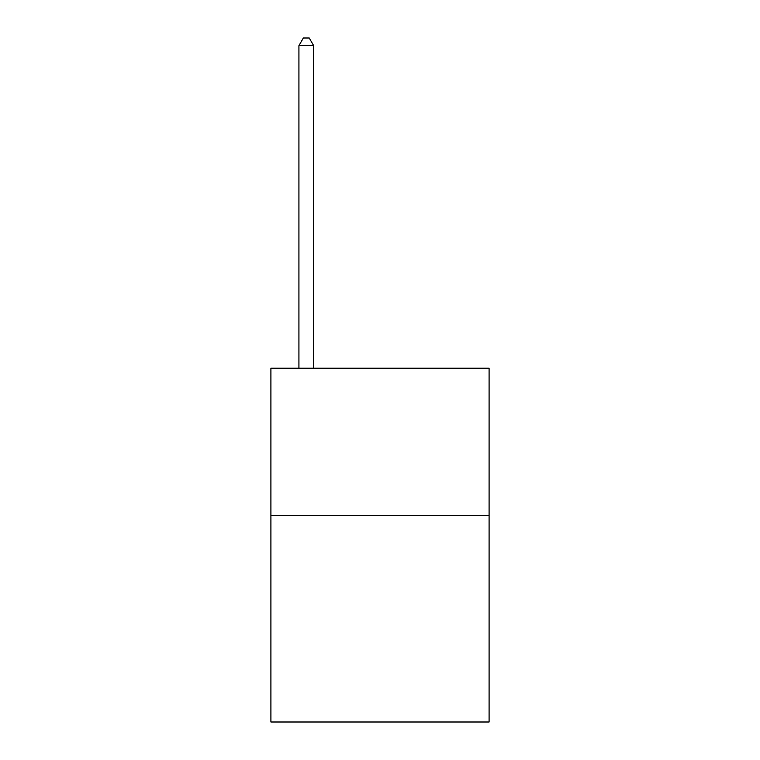 <?xml version="1.0" encoding="UTF-8"?>
<svg xmlns="http://www.w3.org/2000/svg" width="760" height="760" viewBox="0 0 760 760"><rect width="100%" height="100%" fill="white"/><g stroke="black" fill="none" stroke-linecap="round" stroke-linejoin="round"><path stroke-width="1.14" d="M489.089 515.622L489.089 722L270.911 722L270.911 368.21L489.089 368.21L489.089 515.622L270.911 515.622M313.661 368.21L313.661 45.666L298.927 45.666L298.927 368.21M298.927 45.666L303.344 38L309.244 38L313.661 45.666"/></g></svg>
